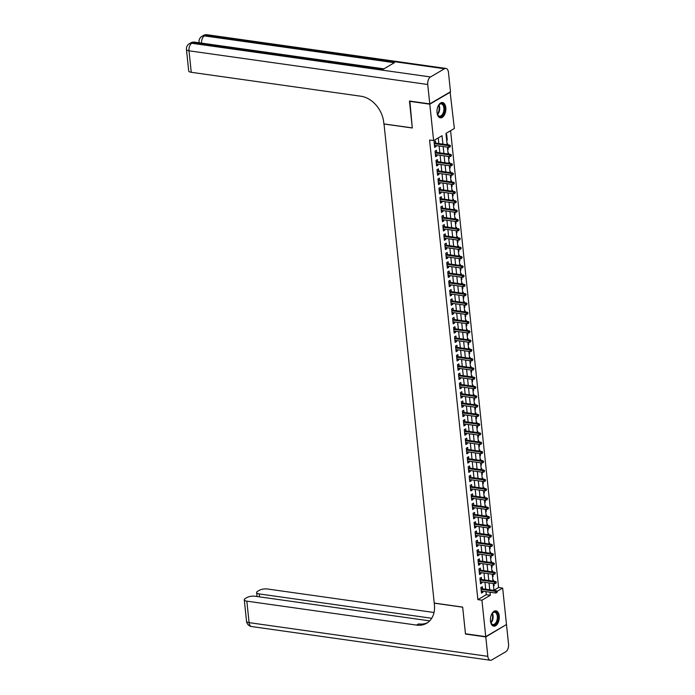 <?xml version="1.0" encoding="UTF-8"?>
<svg xmlns="http://www.w3.org/2000/svg" width="695" height="695" viewBox="0 0 695 695"><rect width="100%" height="100%" fill="white"/><g stroke="black" fill="none" stroke-linecap="round" stroke-linejoin="round"><path stroke-width="1.04" d="M490.488 621.069A7.732 4.344 -82 0 1 495.935 610.853A7.732 4.344 -82 0 1 499.227 615.952A7.732 4.344 -82 0 1 493.78 626.169A7.732 4.344 -82 0 1 490.488 621.069M437.059 112.738A7.732 4.344 -82 0 1 442.507 102.521A7.732 4.344 -82 0 1 445.799 107.621A7.732 4.344 -82 0 1 440.352 117.837A7.732 4.344 -82 0 1 437.059 112.738M450.117 91.983L454.356 128.488L445.955 133.405L447.146 144.734M493.963 590.211L498.602 587.501L450.586 130.686M498.602 587.501L502.659 588.074L506.49 624.51L485.762 636.646L481.93 600.202L490.331 595.285L490.01 592.209M482.53 588.778L482.313 586.684L480.905 587.501L481.496 593.078L482.895 592.253L482.782 591.193M481.557 579.491L481.331 577.397L479.932 578.223L480.523 583.791L481.922 582.966L481.809 581.906M480.575 570.213L480.358 568.119L478.959 568.936L479.541 574.504L480.94 573.688L480.836 572.628M479.602 560.926L479.385 558.832L477.978 559.649L478.568 565.217L479.967 564.401L479.854 563.341M478.629 551.639L478.403 549.545L477.005 550.362L477.595 555.939L478.994 555.114L478.881 554.054M477.647 542.352L477.43 540.258L476.032 541.084L476.614 546.652L478.012 545.836L477.908 544.767M476.674 533.074L476.457 530.98L475.059 531.797L475.641 537.365L477.039 536.549L476.926 535.489M475.701 523.787L475.476 521.693L474.077 522.51L474.668 528.078L476.066 527.262L475.953 526.202M474.72 514.5L474.503 512.406L473.104 513.223L473.686 518.8L475.085 517.975L474.98 516.915M473.747 505.213L473.53 503.119L472.131 503.945L472.713 509.513L474.112 508.697L473.999 507.628M472.774 495.935L472.548 493.841L471.149 494.658L471.74 500.226L473.139 499.41L473.026 498.35M471.792 486.648L471.575 484.554L470.176 485.371L470.758 490.948L472.157 490.123L472.053 489.063M470.819 477.361L470.602 475.267L469.203 476.092L469.785 481.661L471.184 480.836L471.071 479.776M469.846 468.082L469.62 465.98L468.222 466.805L468.812 472.374L470.211 471.557L470.098 470.498M468.864 458.796L468.647 456.702L467.249 457.519L467.831 463.087L469.229 462.271L469.125 461.211M467.891 449.509L467.674 447.415L466.276 448.232L466.858 453.809L468.256 452.984L468.143 451.924M466.918 440.222L466.693 438.128L465.294 438.953L465.885 444.522L467.283 443.705L467.17 442.637M465.937 430.943L465.72 428.85L464.321 429.666L464.903 435.235L466.302 434.418L466.197 433.359M464.964 421.657L464.747 419.563L463.348 420.379L463.93 425.948L465.329 425.132L465.216 424.072M463.991 412.37L463.765 410.276L462.366 411.092L462.957 416.67L464.356 415.845L464.243 414.785M463.009 403.083L462.792 400.989L461.393 401.814L461.975 407.383L463.383 406.566L463.27 405.498M462.036 393.804L461.819 391.711L460.42 392.527L461.002 398.096L462.401 397.279L462.288 396.219M461.063 384.517L460.837 382.424L459.438 383.24L460.029 388.809L461.428 387.992L461.315 386.933M460.081 375.231L459.864 373.137L458.465 373.962L459.048 379.531L460.455 378.706L460.342 377.646M459.108 365.952L458.891 363.85L457.492 364.675L458.075 370.244L459.473 369.427L459.36 368.359M458.135 356.665L457.909 354.572L456.511 355.388L457.101 360.957L458.5 360.14L458.387 359.08M457.154 347.378L456.936 345.285L455.538 346.101L456.12 351.679L457.527 350.853L457.414 349.793M456.181 338.091L455.963 335.998L454.565 336.823L455.147 342.392L456.546 341.575L456.433 340.507M455.208 328.813L454.982 326.719L453.583 327.536L454.174 333.105L455.572 332.288L455.46 331.228M454.226 319.526L454.009 317.433L452.61 318.249L453.192 323.818L454.599 323.001L454.487 321.941M453.253 310.239L453.036 308.146L451.637 308.962L452.219 314.54L453.618 313.714L453.505 312.654M452.28 300.952L452.054 298.859L450.655 299.684L451.246 305.253L452.645 304.436L452.532 303.368M451.307 291.674L451.081 289.58L449.682 290.397L450.264 295.966L451.672 295.149L451.559 294.089M450.325 282.387L450.108 280.293L448.709 281.11L449.291 286.679L450.69 285.862L450.577 284.802M449.352 273.1L449.135 271.007L447.728 271.823L448.318 277.401L449.717 276.575L449.604 275.515M448.379 263.813L448.153 261.72L446.755 262.545L447.337 268.114L448.744 267.297L448.631 266.228M447.398 254.535L447.18 252.441L445.782 253.258L446.364 258.827L447.762 258.01L447.649 256.95M446.425 245.248L446.207 243.154L444.8 243.971L445.391 249.548L446.789 248.723L446.676 247.663M445.452 235.961L445.226 233.868L443.827 234.693L444.409 240.262L445.816 239.436L445.703 238.376M444.47 226.683L444.253 224.589L442.854 225.406L443.436 230.975L444.835 230.158L444.722 229.098M443.497 217.396L443.28 215.302L441.872 216.119L442.463 221.688L443.862 220.871L443.749 219.811M442.524 208.109L442.298 206.015L440.899 206.832L441.481 212.409L442.889 211.584L442.776 210.524M441.542 198.822L441.325 196.728L439.926 197.554L440.508 203.122L441.907 202.306L441.794 201.237M440.569 189.544L440.352 187.45L438.945 188.267L439.535 193.835L440.934 193.019L440.821 191.959M439.596 180.257L439.37 178.163L437.972 178.98L438.554 184.549L439.961 183.732L439.848 182.672M438.615 170.97L438.397 168.876L436.999 169.693L437.581 175.27L438.979 174.445L438.866 173.385M437.642 161.683L437.424 159.589L436.017 160.415L436.608 165.983L438.006 165.167L437.893 164.098M436.668 152.405L436.443 150.311L435.044 151.128L435.626 156.696L437.033 155.88L436.92 154.82M446.642 139.947L447.259 140.034L446.668 134.465L446.094 134.804M447.615 149.234L448.232 149.321L448.014 147.236M447.762 144.821L447.649 143.752L447.076 144.082M448.588 158.521L449.213 158.608L448.987 156.523M448.735 154.108L448.623 153.039L448.049 153.369M449.569 167.808L450.186 167.895L449.969 165.801M449.708 163.395L449.596 162.317L449.022 162.656M450.542 177.086L451.159 177.173L450.942 175.088M450.69 172.673L450.577 171.604L450.004 171.943M451.515 186.373L452.132 186.46L451.915 184.375M451.663 181.96L451.55 180.891L450.977 181.221M452.497 195.66L453.114 195.747L452.897 193.662M452.636 191.247L452.523 190.178L451.95 190.508M453.47 204.938L454.087 205.034L453.87 202.94M453.618 200.525L453.505 199.456L452.932 199.795M454.443 214.225L455.06 214.312L454.843 212.227M454.591 209.812L454.478 208.743L453.905 209.082M455.425 223.512L456.042 223.599L455.824 221.514M455.564 219.099L455.451 218.03L454.878 218.36M456.398 232.799L457.015 232.886L456.797 230.801M456.546 228.386L456.433 227.308L455.859 227.647M457.371 242.077L457.988 242.164L457.77 240.079M457.519 237.664L457.406 236.595L456.832 236.934M458.353 251.364L458.969 251.451L458.752 249.366M458.492 246.951L458.379 245.882L457.805 246.221M459.326 260.651L459.942 260.738L459.725 258.653M459.473 256.238L459.36 255.169L458.787 255.499M460.299 269.938L460.915 270.025L460.698 267.94M460.446 265.525L460.333 264.447L459.76 264.786M461.28 279.216L461.897 279.303L461.68 277.218M461.419 274.803L461.306 273.734L460.733 274.073M462.253 288.503L462.87 288.59L462.653 286.505M462.401 284.09L462.288 283.021L461.715 283.352M463.226 297.79L463.843 297.877L463.626 295.792M463.374 293.377L463.261 292.308L462.688 292.638M464.208 307.077L464.825 307.164L464.607 305.07M464.347 302.655L464.234 301.587L463.661 301.925M465.181 316.355L465.798 316.442L465.58 314.357M465.329 311.942L465.216 310.873L464.642 311.212M466.154 325.642L466.771 325.729L466.553 323.644M466.302 321.229L466.189 320.16L465.615 320.491M467.136 334.929L467.752 335.016L467.535 332.931M467.275 330.516L467.162 329.439L466.588 329.778M468.109 344.207L468.725 344.294L468.508 342.209M468.256 339.794L468.143 338.726L467.57 339.064M469.082 353.494L469.698 353.581L469.481 351.496M469.229 349.081L469.116 348.013L468.543 348.351M470.063 362.781L470.68 362.868L470.454 360.783M470.202 358.368L470.089 357.299L469.516 357.63M471.036 372.068L471.653 372.155L471.436 370.07M471.184 367.655L471.071 366.578L470.498 366.917M472.009 381.346L472.626 381.433L472.409 379.348M472.157 376.933L472.044 375.865L471.471 376.204M472.991 390.633L473.608 390.72L473.382 388.635M473.13 386.22L473.017 385.152L472.444 385.482M473.964 399.92L474.581 400.007L474.364 397.922M474.112 395.507L473.999 394.439L473.425 394.769M474.937 409.207L475.554 409.294L475.337 407.201M475.085 404.794L474.972 403.717L474.398 404.056M475.919 418.486L476.535 418.572L476.31 416.487M476.058 414.072L475.945 413.004L475.371 413.343M476.892 427.772L477.508 427.859L477.291 425.774M477.039 423.359L476.926 422.291L476.353 422.621M477.865 437.059L478.481 437.146L478.264 435.061M478.012 432.646L477.899 431.578L477.326 431.908M478.846 446.338L479.463 446.425L479.237 444.34M478.985 441.924L478.872 440.856L478.299 441.195M479.819 455.625L480.436 455.711L480.219 453.626M479.967 451.211L479.854 450.143L479.281 450.482M480.792 464.912L481.409 464.998L481.192 462.913M480.94 460.498L480.827 459.43L480.254 459.76M481.774 474.199L482.391 474.285L482.165 472.2M481.913 469.785L481.8 468.708L481.227 469.047M482.747 483.477L483.364 483.564L483.147 481.479M482.895 479.064L482.782 477.995L482.208 478.334M483.72 492.764L484.337 492.851L484.12 490.766M483.868 488.35L483.755 487.282L483.181 487.621M484.702 502.051L485.319 502.137L485.093 500.053M484.841 497.637L484.728 496.569L484.154 496.899M485.675 511.338L486.291 511.424L486.074 509.331M485.822 506.924L485.709 505.847L485.136 506.186M486.648 520.616L487.264 520.703L487.047 518.618M486.795 516.203L486.682 515.134L486.109 515.473M487.629 529.903L488.246 529.99L488.02 527.905M487.768 525.49L487.655 524.421L487.082 524.751M488.602 539.19L489.219 539.277L489.002 537.192M488.75 534.776L488.637 533.708L488.064 534.038M489.575 548.468L490.192 548.564L489.975 546.47M489.723 544.055L489.61 542.986L489.037 543.325M490.557 557.755L491.174 557.842L490.948 555.757M490.696 553.342L490.583 552.273L490.01 552.612M491.53 567.042L492.147 567.129L491.93 565.044M491.669 562.629L491.565 561.56L490.991 561.89M492.503 576.329L493.12 576.416L492.903 574.331M492.651 571.916L492.538 570.838L491.964 571.177M446.685 140.373L447.259 140.034M447.658 149.66L448.232 149.321M448.64 158.938L449.213 158.608M449.613 168.225L450.186 167.895M450.586 177.512L451.159 177.173M451.568 186.799L452.132 186.46M452.541 196.077L453.114 195.747M453.514 205.364L454.087 205.034M454.495 214.651L455.06 214.312M455.468 223.938L456.042 223.599M456.441 233.216L457.015 232.886M457.423 242.503L457.988 242.164M458.396 251.79L458.969 251.451M459.369 261.068L459.942 260.738M460.342 270.355L460.915 270.025M461.324 279.642L461.897 279.303M462.297 288.929L462.87 288.59M463.27 298.207L463.843 297.877M464.251 307.494L464.825 307.164M465.224 316.781L465.798 316.442M466.197 326.068L466.771 325.729M467.179 335.346L467.752 335.016M468.152 344.633L468.725 344.294M469.125 353.92L469.698 353.581M470.107 363.207L470.68 362.868M471.08 372.485L471.653 372.155M472.053 381.772L472.626 381.433M473.034 391.059L473.608 390.72M474.007 400.337L474.581 400.007M474.98 409.624L475.554 409.294M475.962 418.911L476.535 418.572M476.935 428.198L477.508 427.859M477.908 437.476L478.481 437.146M478.89 446.763L479.463 446.425M479.863 456.05L480.436 455.711M480.836 465.337L481.409 464.998M481.817 474.616L482.391 474.285M482.79 483.902L483.364 483.564M483.763 493.189L484.337 492.851M484.745 502.468L485.319 502.137M485.718 511.755L486.291 511.424M486.691 521.042L487.264 520.703M487.673 530.328L488.246 529.99M488.646 539.607L489.219 539.277M489.619 548.894L490.192 548.564M490.601 558.181L491.174 557.842M491.574 567.468L492.147 567.129M492.547 576.746L493.12 576.416M492.937 580.464L493.511 580.125L493.624 581.194M493.528 586.033L494.102 585.694L493.876 583.609M442.915 144.134L442.029 135.699L433.628 140.616L429.571 140.042L477.873 599.629L486.274 594.712L485.953 591.636M485.701 589.23L484.98 582.358M484.719 579.943L483.998 573.071M483.746 570.656L483.025 563.784M482.773 561.369L482.052 554.506M481.791 552.091L481.07 545.219M480.818 542.804L480.097 535.932M479.845 533.517L479.124 526.645M478.864 524.23L478.143 517.367M477.891 514.952L477.17 508.08M476.918 505.665L476.197 498.793M475.936 496.378L475.215 489.506M474.963 487.091L474.242 480.228M473.99 477.812L473.269 470.941M473.008 468.526L472.287 461.654M472.035 459.239L471.314 452.376M471.062 449.96L470.341 443.089M470.081 440.673L469.36 433.802M469.108 431.387L468.387 424.515M468.135 422.1L467.414 415.236M467.162 412.821L466.432 405.95M466.18 403.534L465.459 396.663M465.207 394.247L464.486 387.376M464.234 384.961L463.504 378.097M463.252 375.682L462.531 368.81M462.279 366.395L461.558 359.524M461.306 357.108L460.577 350.237M460.325 347.83L459.603 340.958M459.352 338.543L458.63 331.671M458.379 329.256L457.649 322.384M457.397 319.969L456.676 313.106M456.424 310.691L455.703 303.819M455.451 301.404L454.721 294.532M454.469 292.117L453.748 285.245M453.496 282.83L452.775 275.967M452.523 273.552L451.793 266.68M451.541 264.265L450.82 257.393M450.568 254.978L449.847 248.106M449.596 245.7L448.866 238.828M448.614 236.413L447.893 229.541M447.641 227.126L446.92 220.254M446.668 217.839L445.947 210.976M445.686 208.561L444.965 201.689M444.713 199.274L443.992 192.402M443.74 189.987L443.019 183.115M442.758 180.7L442.037 173.837M441.785 171.422L441.064 164.55M440.812 162.135L440.091 155.263M439.831 152.848L439.11 145.976M438.858 143.561L438.258 137.905M435.687 143.118L435.47 141.024L434.071 141.841L434.653 147.418L436.052 146.593L435.939 145.533M485.762 636.646L465.459 633.779L462.661 607.082L434.236 603.078L384.005 123.918M383.883 123.988L412.3 128.002L409.876 101.088M409.494 101.305L429.797 104.172L450.525 92.044M477.873 599.629L481.93 600.202M433.628 140.616L429.797 104.172M489.758 589.794L489.037 582.931M488.785 580.516L488.064 573.644M487.803 571.229L487.082 564.357M486.83 561.942L486.109 555.07M485.857 552.664L485.136 545.792M484.875 543.377L484.154 536.505M483.902 534.09L483.181 527.218M482.929 524.803L482.208 517.94M481.948 515.525L481.227 508.653M480.975 506.238L480.254 499.366M480.002 496.951L479.281 490.079M479.02 487.664L478.299 480.801M478.047 478.386L477.326 471.514M477.074 469.099L476.353 462.227M476.092 459.812L475.371 452.94M475.119 450.534L474.398 443.662M474.146 441.247L473.425 434.375M473.173 431.96L472.444 425.088M472.192 422.673L471.471 415.81M471.219 413.395L470.498 406.523M470.246 404.108L469.516 397.236M469.264 394.821L468.543 387.949M468.291 385.534L467.57 378.671M467.318 376.256L466.588 369.384M466.336 366.969L465.615 360.097M465.363 357.682L464.642 350.81M464.39 348.395L463.661 341.532M463.409 339.117L462.688 332.245M462.436 329.83L461.715 322.958M461.463 320.543L460.733 313.68M460.481 311.264L459.76 304.393M459.508 301.978L458.787 295.106M458.535 292.691L457.805 285.819M457.553 283.404L456.832 276.541M456.58 274.125L455.859 267.254M455.607 264.838L454.878 257.967M454.626 255.552L453.905 248.68M453.653 246.265L452.932 239.401M452.68 236.986L451.959 230.114M451.698 227.699L450.977 220.828M450.725 218.412L450.004 211.541M449.752 209.134L449.031 202.262M448.77 199.847L448.049 192.975M447.797 190.56L447.076 183.689M446.824 181.273L446.103 174.41M445.843 171.995L445.121 165.123M444.87 162.708L444.148 155.836M443.897 153.421L443.175 146.549M497.168 591.28L502.659 588.074M447.398 147.149L448.119 154.021M448.371 156.436L449.092 163.299M449.352 165.714L450.073 172.586M450.325 175.001L451.046 181.873M451.298 184.288L452.019 191.16M452.28 193.575L453.001 200.438M453.253 202.853L453.974 209.725M454.226 212.14L454.947 219.012M455.199 221.427L455.929 228.299M456.181 230.714L456.902 237.577M457.154 239.992L457.875 246.864M458.127 249.279L458.856 256.151M459.108 258.566L459.829 265.438M460.081 267.844L460.802 274.716M461.054 277.131L461.784 284.003M462.036 286.418L462.757 293.29M463.009 295.705L463.73 302.568M463.982 304.983L464.712 311.855M464.964 314.27L465.685 321.142M465.937 323.557L466.658 330.429M466.91 332.844L467.639 339.707M467.891 342.122L468.612 348.994M468.864 351.409L469.585 358.281M469.837 360.696L470.567 367.568M470.819 369.983L471.54 376.846M471.792 379.262L472.513 386.133M472.765 388.548L473.495 395.42M473.747 397.835L474.468 404.698M474.72 407.114L475.441 413.985M475.693 416.401L476.423 423.272M476.674 425.688L477.395 432.559M477.647 434.974L478.368 441.838M478.62 444.253L479.341 451.125M479.602 453.54L480.323 460.411M480.575 462.827L481.296 469.698M481.548 472.114L482.269 478.977M482.53 481.392L483.251 488.264M483.503 490.679L484.224 497.551M484.476 499.966L485.197 506.837M485.457 509.244L486.179 516.116M486.43 518.531L487.152 525.403M487.404 527.818L488.125 534.69M488.385 537.105L489.106 543.968M489.358 546.383L490.079 553.255M490.331 555.67L491.052 562.542M491.313 564.957L492.034 571.829M492.286 574.244L493.007 581.107M493.259 583.522L493.98 590.394M486.274 594.712L490.331 595.285M434.549 146.384L436.052 146.593M493.485 585.607L494.102 585.694M435.522 155.663L437.033 155.88M436.495 164.95L438.006 165.167M437.476 174.237L438.979 174.445M438.449 183.523L439.961 183.732M439.422 192.802L440.934 193.019M440.404 202.089L441.907 202.306M441.377 211.376L442.889 211.584M442.35 220.662L443.862 220.871M443.332 229.941L444.835 230.158M444.305 239.228L445.816 239.436M445.278 248.515L446.789 248.723M446.259 257.793L447.762 258.01M447.232 267.08L448.744 267.297M448.205 276.367L449.717 276.575M449.187 285.654L450.69 285.862M450.16 294.932L451.672 295.149M451.133 304.219L452.645 304.436M452.115 313.506L453.618 313.714M453.088 322.793L454.599 323.001M454.061 332.071L455.572 332.288M455.043 341.358L456.546 341.575M456.016 350.645L457.527 350.853M456.989 359.923L458.5 360.14M457.97 369.21L459.473 369.427M458.943 378.497L460.455 378.706M459.916 387.784L461.428 387.992M460.889 397.062L462.401 397.279M461.871 406.349L463.383 406.566M462.844 415.636L464.356 415.845M463.817 424.923L465.329 425.132M464.799 434.201L466.302 434.418M465.772 443.488L467.283 443.705M466.745 452.775L468.256 452.984M467.726 462.053L469.229 462.271M468.699 471.34L470.211 471.557M469.672 480.627L471.184 480.836M470.654 489.914L472.157 490.123M471.627 499.192L473.139 499.41M472.6 508.479L474.112 508.697M473.582 517.766L475.085 517.975M474.555 527.053L476.066 527.262M475.528 536.332L477.039 536.549M476.509 545.618L478.012 545.836M477.482 554.905L478.994 555.114M478.455 564.192L479.967 564.401M479.437 573.471L480.94 573.688M480.41 582.757L481.922 582.966M481.383 592.044L482.895 592.253M449.917 146.063L450.012 146.993L450.482 145.733L448.596 145.672L448.77 147.34L434.436 145.316M434.262 143.648L448.596 145.672L449.604 145.081L434.184 142.901M450.482 145.733L449.604 145.081M448.77 147.34L450.012 146.993M437.98 106.405A6.689 3.762 -82 0 1 438.936 104.867A6.689 3.762 -82 0 1 443.723 105.032A6.689 3.762 -82 0 1 443.245 114.406A6.689 3.762 -82 0 1 437.833 115.135A6.689 3.762 -82 0 1 437.563 114.597A6.689 3.762 -82 0 1 437.077 112.851M437.485 114.388A6.194 3.484 98 0 0 437.65 114.701A6.194 3.484 98 0 0 439.509 116.161A6.194 3.484 98 0 0 443.384 112.39A6.194 3.484 98 0 0 443.097 105.353A6.194 3.484 98 0 0 441.238 103.894A6.194 3.484 98 0 0 438.806 105.041M439.848 117.707A7.68 4.318 98 0 0 444.548 112.894A7.68 4.318 98 0 0 444.157 104.285A7.68 4.318 98 0 0 441.994 102.504M491.408 614.736A6.689 3.762 -82 0 1 492.364 613.199A6.689 3.762 -82 0 1 497.151 613.364A6.689 3.762 -82 0 1 496.664 622.737A6.689 3.762 -82 0 1 491.261 623.467A6.689 3.762 -82 0 1 490.991 622.92A6.689 3.762 -82 0 1 490.505 621.182M490.913 622.72A6.194 3.484 98 0 0 491.078 623.033A6.194 3.484 98 0 0 492.937 624.492A6.194 3.484 98 0 0 496.812 620.722A6.194 3.484 98 0 0 496.525 613.685A6.194 3.484 98 0 0 494.666 612.226A6.194 3.484 98 0 0 492.234 613.372M493.276 626.039A7.68 4.318 98 0 0 497.976 621.226A7.68 4.318 98 0 0 497.585 612.616A7.68 4.318 98 0 0 495.422 610.836M429.771 103.894L450.49 91.766L448.457 72.358A5.951 3.345 98 0 0 445.921 68.44A5.951 3.345 98 0 0 444.505 68.753L430.509 76.954A5.951 3.345 98 0 0 427.729 84.486L429.771 103.894L409.468 101.027L412.291 127.906L383.875 123.901L383.709 122.32A24.785 18.73 -120.3 0 0 360.966 96.24L191.255 72.297A5.951 1.998 174 0 1 188.701 70.951L186.442 49.458A5.951 1.998 -6 0 0 188.997 50.804L191.255 72.297M427.729 84.486L188.997 50.804A5.951 3.345 -82 0 1 191.777 43.264L193.175 42.447L383.188 69.257L394.386 62.698L204.373 35.888L205.772 35.071A5.951 3.345 -82 0 1 207.188 34.75L445.921 68.44M485.796 636.924L465.494 634.057L462.67 607.178L434.245 603.173L434.41 604.746A24.785 18.73 59.7 0 1 426.634 623.267A24.785 18.73 59.7 0 1 416.548 625.092L246.838 601.149L249.097 622.642L487.829 656.332L485.796 636.924L506.108 624.736M431.717 618.263L259.192 593.921A5.951 1.998 -6 0 1 256.637 592.574A5.951 1.998 -6 0 1 257.68 591.263L259.331 590.298A5.951 1.998 -6 0 1 267.566 589.013L434.028 612.504M487.829 656.332A5.951 3.345 98 0 0 490.366 660.25A5.951 3.345 98 0 0 491.782 659.929L505.786 651.736A5.951 3.345 98 0 0 508.558 644.196L506.516 624.796M429.692 620.87L255.213 596.249A5.951 1.998 -6 0 0 246.986 597.526L245.326 598.491A5.951 1.998 -6 0 0 244.284 599.802A5.951 1.998 -6 0 0 246.838 601.149M427.616 622.642A24.785 18.73 59.7 0 1 418.572 623.91L416.548 625.092M450.89 155.35L450.994 156.271L451.455 155.02L449.578 154.959L449.752 156.627L435.409 154.603M435.235 152.935L449.578 154.959L450.586 154.368L435.157 152.188M451.455 155.02L450.586 154.368M449.752 156.627L450.994 156.271M451.872 164.628L451.967 165.558L452.428 164.307L450.551 164.237L450.725 165.914L436.382 163.89M436.208 162.222L450.551 164.237L451.559 163.655L436.13 161.475M452.428 164.307L451.559 163.655M450.725 165.914L451.967 165.558M452.845 173.915L452.94 174.845L453.409 173.585L451.524 173.524L451.698 175.201L437.363 173.177M437.19 171.5L451.524 173.524L452.532 172.933L437.112 170.762M453.409 173.585L452.532 172.933M451.698 175.201L452.94 174.845M453.818 183.202L453.922 184.132L454.382 182.872L452.506 182.811L452.68 184.479L438.337 182.455M438.163 180.787L452.506 182.811L453.514 182.22L438.085 180.04M454.382 182.872L453.514 182.22M452.68 184.479L453.922 184.132M454.799 192.48L454.895 193.41L455.355 192.159L453.479 192.098L453.653 193.766L439.31 191.742M439.136 190.074L453.479 192.098L454.487 191.507L439.058 189.327M455.355 192.159L454.487 191.507M453.653 193.766L454.895 193.41M455.772 201.767L455.868 202.697L456.328 201.437L454.452 201.376L454.626 203.053L440.291 201.029M440.117 199.352L454.452 201.376L455.46 200.786L440.039 198.614M456.328 201.437L455.46 200.786M454.626 203.053L455.868 202.697M456.745 211.054L456.85 211.984L457.31 210.724L455.434 210.663L455.607 212.331L441.264 210.316M441.09 208.639L455.434 210.663L456.441 210.072L441.012 207.901M457.31 210.724L456.441 210.072M455.607 212.331L456.85 211.984M457.727 220.341L457.823 221.271L458.283 220.011L456.407 219.95L456.58 221.618L442.237 219.594M442.063 217.926L456.407 219.95L457.414 219.359L441.985 217.179M458.283 220.011L457.414 219.359M456.58 221.618L457.823 221.271M458.7 229.619L458.796 230.549L459.256 229.298L457.38 229.237L457.553 230.905L443.219 228.881M443.045 227.213L457.38 229.237L458.387 228.646L442.967 226.466M459.256 229.298L458.387 228.646M457.553 230.905L458.796 230.549M459.673 238.906L459.777 239.836L460.238 238.576L458.361 238.515L458.535 240.192L444.192 238.168M444.018 236.491L458.361 238.515L459.369 237.925L443.94 235.753M460.238 238.576L459.369 237.925M458.535 240.192L459.777 239.836M460.655 248.193L460.75 249.123L461.211 247.863L459.334 247.802L459.508 249.47L445.165 247.446M444.991 245.778L459.334 247.802L460.342 247.212L444.913 245.04M461.211 247.863L460.342 247.212M459.508 249.47L460.75 249.123M461.628 257.48L461.723 258.401L462.184 257.15L460.307 257.089L460.481 258.757L446.147 256.733M445.973 255.065L460.307 257.089L461.315 256.498L445.895 254.318M462.184 257.15L461.315 256.498M460.481 258.757L461.723 258.401M462.601 266.758L462.705 267.688L463.165 266.437L461.289 266.367L461.463 268.044L447.12 266.02M446.946 264.352L461.289 266.367L462.297 265.785L446.868 263.605M463.165 266.437L462.297 265.785M461.463 268.044L462.705 267.688M463.582 276.045L463.678 276.975L464.138 275.715L462.262 275.654L462.436 277.331L448.093 275.307M447.919 273.63L462.262 275.654L463.27 275.064L447.841 272.892M464.138 275.715L463.27 275.064M462.436 277.331L463.678 276.975M464.555 285.332L464.651 286.262L465.111 285.002L463.235 284.941L463.409 286.609L449.074 284.585M448.892 282.917L463.235 284.941L464.243 284.351L448.814 282.17M465.111 285.002L464.243 284.351M463.409 286.609L464.651 286.262M465.528 294.611L465.633 295.54L466.093 294.289L464.208 294.228L464.39 295.896L450.047 293.872M449.874 292.204L464.208 294.228L465.224 293.637L449.795 291.457M466.093 294.289L465.224 293.637M464.39 295.896L465.633 295.54M466.51 303.897L466.606 304.827L467.066 303.567L465.19 303.507L465.363 305.183L451.02 303.159M450.847 301.482L465.19 303.507L466.197 302.916L450.768 300.744M467.066 303.567L466.197 302.916M465.363 305.183L466.606 304.827M467.483 313.184L467.579 314.114L468.039 312.854L466.163 312.793L466.336 314.47L452.002 312.446M451.82 310.769L466.163 312.793L467.17 312.203L451.741 310.031M468.039 312.854L467.17 312.203M466.336 314.47L467.579 314.114M468.456 322.471L468.56 323.401L469.021 322.141L467.136 322.08L467.318 323.748L452.975 321.724M452.801 320.056L467.136 322.08L468.152 321.49L452.723 319.309M469.021 322.141L468.152 321.49M467.318 323.748L468.56 323.401M469.438 331.75L469.533 332.679L469.994 331.428L468.117 331.367L468.291 333.035L453.948 331.011M453.774 329.343L468.117 331.367L469.125 330.777L453.696 328.596M469.994 331.428L469.125 330.777M468.291 333.035L469.533 332.679M470.411 341.036L470.506 341.966L470.967 340.706L469.09 340.646L469.264 342.322L454.93 340.298M454.747 338.621L469.09 340.646L470.098 340.055L454.669 337.883M470.967 340.706L470.098 340.055M469.264 342.322L470.506 341.966M471.384 350.323L471.479 351.253L471.948 349.993L470.063 349.933L470.246 351.601L455.903 349.585M455.729 347.908L470.063 349.933L471.08 349.342L455.651 347.17M471.948 349.993L471.08 349.342M470.246 351.601L471.479 351.253M472.365 359.61L472.461 360.531L472.921 359.28L471.045 359.219L471.219 360.887L456.876 358.863M456.702 357.195L471.045 359.219L472.053 358.629L456.624 356.448M472.921 359.28L472.053 358.629M471.219 360.887L472.461 360.531M473.338 368.889L473.434 369.818L473.894 368.567L472.018 368.506L472.192 370.174L457.857 368.15M457.675 366.482L472.018 368.506L473.026 367.916L457.597 365.735M473.894 368.567L473.026 367.916M472.192 370.174L473.434 369.818M474.311 378.176L474.407 379.105L474.876 377.845L472.991 377.785L473.173 379.461L458.83 377.437M458.657 375.76L472.991 377.785L474.007 377.194L458.578 375.022M474.876 377.845L474.007 377.194M473.173 379.461L474.407 379.105M475.293 387.463L475.389 388.392L475.849 387.132L473.973 387.072L474.146 388.74L459.803 386.715M459.63 385.047L473.973 387.072L474.98 386.481L459.551 384.3M475.849 387.132L474.98 386.481M474.146 388.74L475.389 388.392M476.266 396.749L476.362 397.67L476.822 396.419L474.946 396.358L475.119 398.027L460.785 396.002M460.603 394.334L474.946 396.358L475.953 395.768L460.524 393.587M476.822 396.419L475.953 395.768M475.119 398.027L476.362 397.67M477.239 406.028L477.335 406.957L477.804 405.698L475.919 405.637L476.101 407.313L461.758 405.289M461.584 403.621L475.919 405.637L476.926 405.055L461.506 402.874M477.804 405.698L476.926 405.055M476.101 407.313L477.335 406.957M478.221 415.315L478.316 416.244L478.777 414.985L476.9 414.924L477.074 416.6L462.731 414.576M462.557 412.899L476.9 414.924L477.908 414.333L462.479 412.161M478.777 414.985L477.908 414.333M477.074 416.6L478.316 416.244M479.194 424.602L479.289 425.531L479.75 424.271L477.873 424.211L478.047 425.879L463.713 423.854M463.53 422.186L477.873 424.211L478.881 423.62L463.452 421.439M479.75 424.271L478.881 423.62M478.047 425.879L479.289 425.531M480.167 433.88L480.262 434.809L480.732 433.558L478.846 433.498L479.029 435.166L464.686 433.141M464.512 431.473L478.846 433.498L479.854 432.907L464.434 430.726M480.732 433.558L479.854 432.907M479.029 435.166L480.262 434.809M481.149 443.167L481.244 444.096L481.705 442.837L479.828 442.776L480.002 444.453L465.659 442.428M465.485 440.752L479.828 442.776L480.836 442.185L465.407 440.013M481.705 442.837L480.836 442.185M480.002 444.453L481.244 444.096M482.122 452.454L482.217 453.383L482.678 452.124L480.801 452.063L480.975 453.731L466.64 451.715M466.458 450.039L480.801 452.063L481.809 451.472L466.38 449.3M482.678 452.124L481.809 451.472M480.975 453.731L482.217 453.383M483.095 461.741L483.19 462.661L483.659 461.411L481.774 461.35L481.956 463.018L467.613 460.993M467.44 459.326L481.774 461.35L482.782 460.759L467.361 458.578M483.659 461.411L482.782 460.759M481.956 463.018L483.19 462.661M484.076 471.019L484.172 471.948L484.632 470.697L482.756 470.637L482.929 472.305L468.586 470.28M468.413 468.612L482.756 470.637L483.763 470.046L468.334 467.865M484.632 470.697L483.763 470.046M482.929 472.305L484.172 471.948M485.049 480.306L485.145 481.235L485.605 479.976L483.729 479.915L483.902 481.592L469.568 479.567M469.386 477.891L483.729 479.915L484.736 479.324L469.307 477.152M485.605 479.976L484.736 479.324M483.902 481.592L485.145 481.235M486.022 489.593L486.118 490.522L486.587 489.263L484.702 489.202L484.884 490.87L470.541 488.846M470.367 487.178L484.702 489.202L485.709 488.611L470.289 486.439M486.587 489.263L485.709 488.611M484.884 490.87L486.118 490.522M487.004 498.88L487.099 499.801L487.56 498.55L485.683 498.489L485.857 500.157L471.514 498.133M471.34 496.465L485.683 498.489L486.691 497.898L471.262 495.717M487.56 498.55L486.691 497.898M485.857 500.157L487.099 499.801M487.977 508.158L488.072 509.088L488.533 507.836L486.656 507.767L486.83 509.444L472.496 507.42M472.313 505.751L486.656 507.767L487.664 507.185L472.235 505.004M488.533 507.836L487.664 507.185M486.83 509.444L488.072 509.088M488.95 517.445L489.045 518.374L489.515 517.115L487.629 517.054L487.812 518.731L473.469 516.706M473.295 515.03L487.629 517.054L488.637 516.463L473.217 514.291M489.515 517.115L488.637 516.463M487.812 518.731L489.045 518.374M489.923 526.732L490.027 527.661L490.488 526.402L488.611 526.341L488.785 528.009L474.442 525.985M474.268 524.317L488.611 526.341L489.619 525.75L474.19 523.57M490.488 526.402L489.619 525.75M488.785 528.009L490.027 527.661M490.905 536.01L491 536.94L491.461 535.689L489.584 535.628L489.758 537.296L475.423 535.272M475.241 533.604L489.584 535.628L490.592 535.037L475.163 532.856M491.461 535.689L490.592 535.037M489.758 537.296L491 536.94M491.878 545.297L491.973 546.227L492.442 544.967L490.557 544.906L490.74 546.583L476.396 544.559M476.223 542.882L490.557 544.906L491.565 544.315L476.145 542.143M492.442 544.967L491.565 544.315M490.74 546.583L491.973 546.227M492.851 554.584L492.955 555.514L493.415 554.254L491.539 554.193L491.713 555.861L477.369 553.846M477.196 552.169L491.539 554.193L492.547 553.602L477.118 551.43M493.415 554.254L492.547 553.602M491.713 555.861L492.955 555.514M493.832 563.871L493.928 564.8L494.388 563.541L492.512 563.48L492.685 565.148L478.351 563.124M478.169 561.456L492.512 563.48L493.52 562.889L478.091 560.709M494.388 563.541L493.52 562.889M492.685 565.148L493.928 564.8M494.805 573.149L494.901 574.079L495.37 572.828L493.485 572.767L493.667 574.435L479.324 572.411M479.15 570.743L493.485 572.767L494.493 572.176L479.072 569.996M495.37 572.828L494.493 572.176M493.667 574.435L494.901 574.079M495.778 582.436L495.882 583.366L496.343 582.106L494.466 582.045L494.64 583.722L480.297 581.698M480.123 580.021L494.466 582.045L495.474 581.454L480.045 579.283M496.343 582.106L495.474 581.454M494.64 583.722L495.882 583.366M496.76 591.723L496.855 592.653L497.316 591.393L495.439 591.332L495.613 593L481.279 590.976M481.096 589.308L495.439 591.332L496.447 590.741L481.018 588.569M497.316 591.393L496.447 590.741M495.613 593L496.855 592.653M438.945 104.884A6.194 3.484 -82 0 1 437.572 114.571M437.372 114.076A5.994 3.371 98 0 0 438.606 105.31M492.373 613.216A6.194 3.484 -82 0 1 491 622.902M490.8 622.407A5.994 3.371 98 0 0 492.034 613.642M444.505 68.753L205.772 35.071A5.951 4.491 -120.3 0 0 203.357 35.506L201.958 36.322A5.951 4.491 59.7 0 1 204.373 35.888A5.951 3.345 -82 0 0 201.576 43.116M383.901 68.84L194.591 42.126A5.951 3.345 -82 0 0 193.175 42.447A5.951 4.491 -120.3 0 0 190.751 42.882L189.353 43.707A5.951 4.491 59.7 0 1 191.777 43.264L430.509 76.954M201.958 36.322A5.951 5.951 0 0 0 199.048 42.082A5.951 1.998 -6 0 0 199.647 42.838M259.192 593.921L259.496 596.849M249.097 622.642A5.951 1.998 174 0 1 246.543 621.295A5.951 5.951 0 0 0 251.633 626.56A5.951 3.345 -82 0 1 249.097 622.642M194.591 42.126A5.951 5.951 0 0 0 190.751 42.882M189.353 43.707A5.951 5.951 0 0 0 186.442 49.458M199.048 42.082L199.118 42.769M207.188 34.75A5.951 5.951 0 0 0 203.357 35.506M256.637 592.574L257.054 596.501M244.284 599.802L246.543 621.295M251.633 626.56L490.366 660.25"/></g></svg>
